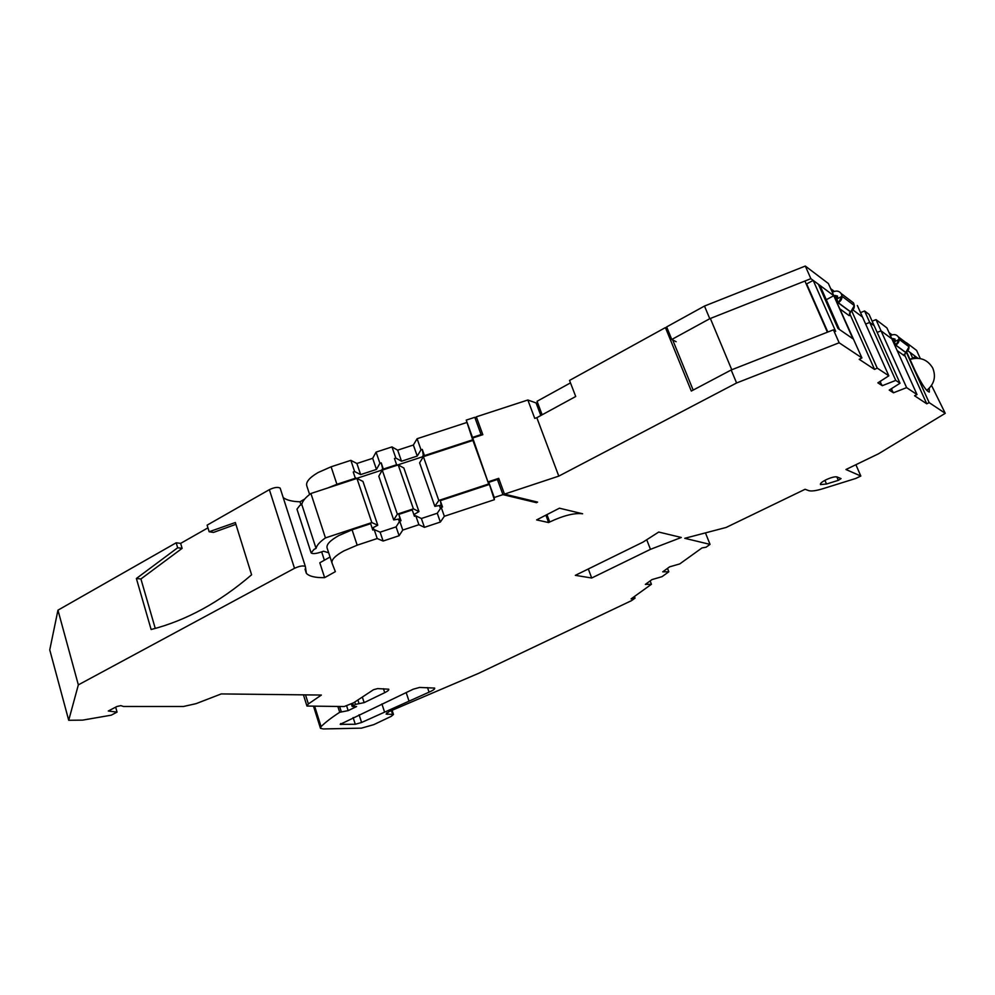 <?xml version="1.0" encoding="UTF-8"?>
<svg xmlns="http://www.w3.org/2000/svg" width="995" height="995" viewBox="0 0 995 995"><rect width="100%" height="100%" fill="white"/><g stroke="black" fill="none" stroke-linecap="round" stroke-linejoin="round"><path stroke-width="1.49" d="M905.637 342.379L908.211 344.332C909.791 347.553 908.982 350.265 905.773 352.441L895.823 345.116C899.082 342.877 899.915 340.116 898.311 336.832C896.532 334.569 894.207 334.034 891.346 335.215L890.376 335.564M895.326 340.377L892.838 338.524L895.065 339.096L894.331 341.82L895.823 345.116L899.157 339.345L909.044 346.795L905.773 352.441L895.711 345.165L905.661 352.504L904.368 355.812L897.142 350.538M892.838 338.524L891.93 338.996M850.613 300.701L853.436 302.841C855.153 306.41 854.257 309.42 850.725 311.895L838.35 302.766C841.932 300.229 842.852 297.144 841.111 293.5C839.158 291.013 836.608 290.44 833.474 291.796L832.243 292.231M837.827 297.505L835.104 295.465L837.541 296.075L836.72 299.109L838.35 302.766L842.019 296.286L835.987 299.507M835.104 295.465L834.146 295.975M892.129 334.892L889.008 332.554M872.117 321.174L875.998 319.631L881.048 330.85L877.155 332.38L881.048 330.85L891.881 338.897L917.017 394.555L914.554 395.774L926.768 403.808L929.168 402.627L945.25 413.323L878.622 453.732L845.961 469.516L860.812 476.033L855.775 478.458L822.94 488.694C816.062 490.796 811.311 491.43 808.686 490.622L805.104 489.279L726.126 527.462L684.759 538.307L710.032 544.377L705.443 532.885M331.969 562.871L327.106 548.009C326.186 544.613 330.091 540.459 338.81 535.559L352.068 529.825L357.18 545.173L377.204 538.531L383.112 541.031L399.107 535.733L402.776 530.061L418.895 524.713L424.43 527.338L440.35 522.052L444.342 516.281L494.366 499.701L494.254 497.5L502.935 494.627L536.479 502.686L537.598 502.102L504.465 494.117L558.792 476.12L736.586 382.976L839.146 342.778L861.931 357.926L859.22 359.319L874.568 369.431L877.204 368.088L888.833 375.812L877.851 382.851L882.304 385.687L895.749 380.413L869.729 322.43L865.65 324.047L869.729 322.43L874.17 325.726L869.07 314.383L864.593 310.987L869.729 322.43L874.17 325.726L900.015 383.249L889.207 390.077L893.46 392.789L906.619 387.64L917.017 394.555M888.833 375.812L862.528 317.082L852.964 309.967L862.528 317.082L857.342 305.49M676.152 341.72L671.774 339.482L709.771 318.711L810.875 278.675L833.785 295.702L829.942 297.766M907.801 350.737L917.937 358.275L915.649 356.571L910.151 359.394M834.332 291.423L830.663 288.674M906.482 342.74L916.594 350.414L920.325 358.598M541.976 414.343L540.559 414.803M537.188 405.848L538.506 405.127M671.774 339.482L666.65 326.907L704.485 306.05L805.316 266.051L828.387 283.538L861.931 357.926M805.316 266.051L810.875 278.675M860.526 312.604L864.593 310.987M875.998 319.631L886.918 327.915L891.881 338.897L881.048 330.85L906.619 387.64M704.485 306.05L709.771 318.711M418.97 511.592L403.858 468.011L398.211 464.901L382.254 470.125L378.796 476.219L393.709 519.937L397.328 514.154L413.398 508.843L418.97 511.592L413.845 514.602M328.661 552.76L323.537 551.23L319.967 552.412C315.465 553.767 312.517 553.941 311.124 552.921L314.072 549.352L316.062 548.407C316.708 545.322 319.843 541.827 325.452 537.909L371.831 522.586L377.764 525.211L362.964 481.418L356.944 478.421L310.913 493.495C305.403 497.537 302.368 501.194 301.796 504.49L299.831 505.435L296.97 509.179L310.925 552.287M377.764 525.211L372.167 528.183M826.111 479.739C831.248 477.413 834.892 476.481 837.044 476.928L841.036 478.62L838.325 480.336L826.497 484.018L820.477 484.59C819.93 483.545 821.808 481.928 826.111 479.739M430.624 691.463C433.733 689.933 435.064 688.814 434.641 688.08L419.591 687.446L413.224 689.199L340.19 724.335L355.277 724.273L361.595 722.482L430.624 691.463M357.18 545.173L343.872 550.907C335.116 555.77 331.173 559.862 332.056 563.158L335.365 571.652L324.631 577.647L319.805 562.797L330.054 557.013M327.952 487.923L336.919 484.291L331.099 466.792L318.027 472.575C309.482 477.612 305.726 482.028 306.771 485.796L309.607 494.478M383.436 688.702L384.742 692.669C387.863 691.115 389.182 689.958 388.722 689.187L377.565 688.602L373.498 689.722L353.623 702.793L344.195 706.537L306.945 706.052L308.375 703.95L321.373 695.045L221.251 693.925L196.003 703.676L183.341 706.512L123.542 706.487L120.843 705.629L116.937 706.487L108.306 711.002L117.049 712.121L115.669 707.146M839.146 342.778L833.437 329.83L731.176 369.991L691.314 391.06L665.419 327.591L667.334 328.599M833.437 329.83L835.676 331.36L813.189 280.391L818.425 284.284L837.939 328.449L852.902 338.76L833.785 295.702L826.273 299.719M336.919 484.291L355.352 478.247L353.25 472.003L354.63 471.555L360.65 474.603L376.471 469.416L379.916 463.284L381.197 462.862L383.324 469.08L396.619 464.727L394.468 458.521L395.836 458.061L401.507 461.22L417.241 456.071L421.009 449.827L422.278 449.417L424.467 455.61L472.7 439.815L472.488 437.39L481.082 434.579L474.802 417.315L476.717 417.925M481.082 434.579L482.177 434.902M117.049 712.121L111.204 715.181L82.585 720.131L68.717 720.28L78.344 684.871L57.959 610.171L176.19 542.785L180.642 543.382L207.955 527.847M68.717 720.28L49.75 649.872L57.959 610.171M362.329 697.035L364.145 702.632L355.476 704.373L352.155 706.425L356.583 706.549L348.151 710.629L339.718 712.283C331.696 717.482 325.489 722.258 321.074 726.599L320.477 728.34L323.325 728.949L361.421 728.153L373.797 724.634L391.234 716.35L393.473 714.497L386.097 714.049L389.07 711.574L478.545 673.366L631.589 600.607L635.046 598.132L634.424 596.515M384.742 692.669L364.145 702.632M346.683 706.027L348.151 710.629M339.643 706.537L341.248 711.537M337.877 706.537L339.718 712.283M710.032 544.377L706.077 547.213L702.01 547.922L679.772 563.904L669.623 566.839L662.745 571.814L668.827 571.777L662.036 576.665L652.011 579.575L645.345 584.388L651.426 584.276L631.104 598.89L635.046 598.132M651.426 584.276L650.133 580.918M668.827 571.777L667.508 568.369M472.7 439.815L466.232 420.114L474.802 417.315M472.488 437.39L466.232 420.114M548.631 522.549L536.628 519.912L559.414 508.196L582.622 513.768C574.426 512.786 563.444 515.522 549.7 522.002L548.631 522.549L545.894 515.149M650.456 549.339L591.702 578.008L575.334 575.346L643.044 542.101L658.715 532.051L681.301 537.474L650.456 549.339L646.725 539.738M591.702 578.008L588.319 568.978M280.341 488.719L280.155 488.11C277.879 486.829 274.284 487.339 269.371 489.652L207.122 525.149L209.149 531.753L235.342 522.524L251.598 574.787C219.572 602.336 186.077 620.581 151.128 629.524L136.377 578.493L177.67 547.76L176.19 542.785M324.631 577.647C315.39 577.821 309.296 576.391 306.373 573.356L305.353 566.441C303.127 565.409 299.52 566.031 294.508 568.307L269.371 489.652M304.719 499.005L300.005 501.791C292.331 501.579 286.734 500.187 283.214 497.612M301 504.838L300.005 501.791M494.254 497.5L488.769 482.339L497.413 479.478L499.316 479.963M502.935 494.627L497.413 479.478M494.366 499.701L488.769 482.339M78.344 684.871L294.508 568.307M536.131 501.754L536.479 502.686M401.507 461.22L397.664 450.163L413.373 445.026L417.104 438.72L466.468 422.601M395.836 458.061L391.98 446.917L397.664 450.163M417.241 456.071L413.373 445.026M421.009 449.827L417.104 438.72M354.63 471.555L350.849 460.349L356.894 463.483L372.677 458.322L376.085 452.103L391.98 446.917M331.099 466.792L350.849 460.349M360.65 474.603L356.894 463.483M376.471 469.416L372.677 458.322M379.916 463.284L376.085 452.103M402.776 530.061L399.729 521.144L401.022 520.708L398.846 514.365L412.241 509.937L414.43 516.268L415.81 515.82L421.37 518.507L437.265 513.246L441.233 507.4L442.514 506.977L440.3 500.659L488.906 484.602M399.107 535.733L396.085 526.877L399.729 521.144M383.112 541.031L380.115 532.163L396.085 526.877M377.204 538.531L374.182 529.589L380.115 532.163M374.182 529.589L372.789 530.049L370.65 523.681L352.068 529.813M444.342 516.281L441.233 507.4M440.35 522.052L437.265 513.246M424.43 527.338L421.37 518.507M418.895 524.713L415.81 515.82M895.749 380.413L900.015 383.249M355.14 477.625L356.658 478.384L381.732 470.162L382.64 468.57L381.197 462.862M383.075 469.864L382.64 468.57M383.324 469.08L383.485 469.727M355.538 478.881L355.352 478.247M396.582 464.615L397.353 465.051L422.315 456.867L423.31 455.25L422.278 449.417M423.758 456.531L423.31 455.25M424.467 455.61L424.579 456.27M396.769 465.374L396.619 464.727M440.3 500.659L441.593 507.288M398.846 514.365L400.55 520.87M324.382 560.21L321.659 551.852M441.021 505.249L434.84 506.343L438.795 500.46L488.682 483.968L472.712 437.999L482.824 434.691L476.319 416.818L527.847 400.002L536.094 402.95L540.832 415.524M235.902 524.328L213.527 532.412L209.149 531.753M177.67 547.76L182.122 548.344L140.917 578.966L155.257 628.417M140.917 578.966L136.377 578.493M182.122 548.344L180.642 543.382M393.709 519.937L399.953 518.892M398.522 519.216L399.368 521.703M373.262 527.649L373.946 529.676M422.315 456.867L422.664 457.862M439.429 505.634L440.449 508.557M414.318 514.116L415.002 516.082M842.019 296.286L854.332 305.565L850.725 311.895L838.213 302.828L850.601 311.957L849.183 315.651L840.277 309.159M894.965 345.725L895.711 345.165M899.157 339.345L893.41 342.292M877.204 368.088L851.807 311.161M874.568 369.431L849.444 313.027M929.168 402.627L906.283 352.143M926.768 403.808L904.281 354.145M558.792 476.12L536.827 417.701L534.75 418.385L527.847 400.002M536.827 417.701L575.719 396.495L569.538 380.438L665.419 327.591M504.465 494.117L498.731 478.346L488.533 481.717M906.607 351.907L914.977 370.364C921.557 383.995 926.333 391.234 929.305 392.08L929.243 388.261M916.407 358.225L915.649 356.571M893.46 392.789L891.147 388.846M882.304 385.687L879.829 381.582M693.167 390.077L672.682 339.942M736.586 382.976L731.176 369.991M945.25 413.323L931.544 385.438M860.812 476.033L855.899 464.715M827.815 332.044L806.659 283.923L813.189 280.391M880.687 382.13L880.301 381.284M891.868 389.319L891.545 388.597M434.84 506.343L419.616 462.837L423.397 456.655L438.795 500.46M488.682 483.968L472.923 440.424L423.397 456.655M472.712 437.999L472.923 440.424M542.151 414.791L537.051 401.283L570.483 382.888M371.831 522.586L356.944 478.421M325.452 537.909L310.913 493.495M316.062 548.407L301.796 504.49M413.398 508.843L398.211 464.901M397.328 514.154L382.254 470.125M839.432 329.469L819.955 285.416M827.405 332.193L804.918 281.038M912.664 358.088L910.114 352.454M731.76 369.754L710.355 318.475M892.216 339.643L894.729 341.509M834.917 297.107L837.156 298.761M305.527 694.871L308.375 703.95M357.889 699.97L358.959 703.291M354.73 702.06L355.476 704.373M352.603 703.291L353.3 705.43M314.743 706.525L321.074 726.599M391.333 710.505L392.59 714.286M549.7 522.002L546.951 514.602M386.819 712.868L387.291 714.323M427.527 687.607L429.069 692.159M406.159 692.532L408.87 700.654M381.918 703.962L384.418 711.587M359.096 714.733L361.595 722.482M353.113 717.544L355.277 724.273M340.725 723.514L341.049 724.522M826.497 484.018L824.93 480.336M838.325 480.336L836.832 476.866M926.718 390.388C934.23 384.257 936.233 376.806 932.725 368.026C927.502 359.456 919.94 356.596 910.015 359.431M853.436 302.841L841.111 293.5M908.211 344.332L898.311 336.832M306.821 705.642L303.438 694.846M351.347 703.9L352.118 706.313M313.599 706.525L320.303 727.818M392.055 710.169L393.473 714.497M305.353 566.441L280.155 488.11M306.373 573.356L305.005 569.09"/></g></svg>
